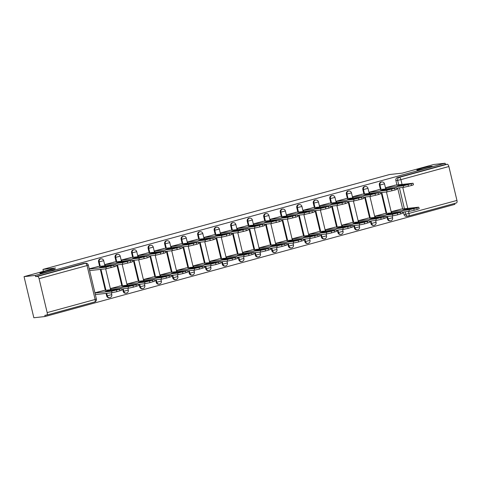<?xml version="1.0" encoding="UTF-8"?>
<svg xmlns="http://www.w3.org/2000/svg" width="481" height="481" viewBox="0 0 481 481"><rect width="100%" height="100%" fill="white"/><g stroke="black" fill="none" stroke-linecap="round" stroke-linejoin="round"><path stroke-width="0.72" d="M54.329 269.516A7.9 0.511 166.6 0 1 55.243 269.54A7.9 0.511 166.6 0 1 49.483 271.422A7.9 0.511 166.6 0 1 40.777 273.226A7.9 0.511 166.6 0 1 39.869 273.202A7.9 0.511 166.6 0 1 45.623 271.326A7.9 0.511 166.6 0 1 54.329 269.516M431.283 166.342A7.9 0.511 166.6 0 1 432.197 166.366A7.9 0.511 166.6 0 1 426.437 168.248A7.9 0.511 166.6 0 1 417.73 170.052A7.9 0.511 166.6 0 1 416.823 170.027A7.9 0.511 166.6 0 1 422.583 168.146A7.9 0.511 166.6 0 1 431.283 166.342M100.409 258.892A2.471 2.189 83.7 0 0 98.563 261.929L99.188 261.862A2.471 2.189 -96.3 0 1 101.034 258.826L100.409 258.892M116.931 254.377A2.471 2.189 83.7 0 0 115.079 257.407L115.705 257.341A2.471 2.189 -96.3 0 1 117.55 254.305L116.931 254.377M133.447 249.855A2.471 2.189 83.7 0 0 131.602 252.886L132.221 252.82A2.471 2.189 -96.3 0 1 134.073 249.783L133.447 249.855M149.964 245.334A2.471 2.189 83.7 0 0 148.118 248.364L148.743 248.298A2.471 2.189 -96.3 0 1 150.589 245.262L149.964 245.334M166.486 240.813A2.471 2.189 83.7 0 0 164.634 243.843L165.26 243.777A2.471 2.189 -96.3 0 1 167.105 240.74L166.486 240.813M183.002 236.291A2.471 2.189 83.7 0 0 181.157 239.322L181.776 239.255A2.471 2.189 -96.3 0 1 183.628 236.219L183.002 236.291M199.519 231.77A2.471 2.189 83.7 0 0 197.673 234.8L198.298 234.734A2.471 2.189 -96.3 0 1 200.144 231.698L199.519 231.77M216.041 227.248A2.471 2.189 83.7 0 0 214.189 230.279L214.815 230.213A2.471 2.189 -96.3 0 1 216.66 227.176L216.041 227.248M232.557 222.727A2.471 2.189 83.7 0 0 230.712 225.757L231.331 225.691A2.471 2.189 -96.3 0 1 233.183 222.655L232.557 222.727M249.074 218.206A2.471 2.189 83.7 0 0 247.228 221.236L247.853 221.17A2.471 2.189 -96.3 0 1 249.699 218.133L249.074 218.206M265.596 213.684A2.471 2.189 83.7 0 0 263.744 216.715L264.37 216.648A2.471 2.189 -96.3 0 1 266.215 213.612L265.596 213.684M282.113 209.163A2.471 2.189 83.7 0 0 280.267 212.193L280.886 212.127A2.471 2.189 -96.3 0 1 282.738 209.091L282.113 209.163M298.629 204.641A2.471 2.189 83.7 0 0 296.783 207.672L297.408 207.606A2.471 2.189 -96.3 0 1 299.254 204.569L298.629 204.641M315.145 200.12A2.471 2.189 83.7 0 0 313.299 203.15L313.925 203.084A2.471 2.189 -96.3 0 1 315.77 200.048L315.145 200.12M331.668 195.599A2.471 2.189 83.7 0 0 329.816 198.629L330.441 198.563A2.471 2.189 -96.3 0 1 332.293 195.526L331.668 195.599M348.184 191.077A2.471 2.189 83.7 0 0 346.338 194.114L346.963 194.041A2.471 2.189 -96.3 0 1 348.809 191.005L348.184 191.077M364.7 186.556A2.471 2.189 83.7 0 0 362.854 189.592L363.48 189.52A2.471 2.189 -96.3 0 1 365.326 186.484L364.7 186.556M381.223 182.034A2.471 2.189 83.7 0 0 379.371 185.071L379.996 184.999A2.471 2.189 -96.3 0 1 381.848 181.962L381.223 182.034M24.05 276.647L55.604 268.007L42.953 269.402L389.622 174.513L402.278 173.118L433.832 164.484L445.117 163.239L35.341 275.403L24.05 276.647L33.844 317.761L45.136 316.516L454.912 204.353L454.695 203.433M45.136 316.516L44.847 315.32L46.609 315.127A2.471 1.13 -105.3 0 0 46.687 315.109A2.471 1.13 -105.3 0 0 47.168 312.602L39.087 278.679A2.471 1.13 -105.3 0 0 37.386 276.407L85.347 263.281A2.471 2.189 -96.3 0 1 85.654 263.221L83.892 263.414A2.471 2.189 -96.3 0 0 83.592 263.474L85.347 263.281A2.471 1.13 -105.3 0 1 87.055 265.554L39.087 278.679M35.341 275.403L35.624 276.605L37.386 276.407M408.477 211.448L408.982 213.57A2.471 1.13 74.7 0 1 408.501 216.077A2.471 1.13 74.7 0 1 408.417 216.089A2.471 2.189 -96.3 0 1 408.116 216.149L406.361 216.342A2.471 2.189 -96.3 0 1 403.974 214.466L403.385 212.007M402.657 208.94L397.673 188.035M396.945 184.969L395.893 180.549L397.649 180.351A2.471 2.189 -96.3 0 1 399.194 177.375L447.162 164.249A2.471 1.13 74.7 0 1 448.869 166.522L456.95 200.439A2.471 1.13 74.7 0 1 456.469 202.946A2.471 1.13 74.7 0 1 456.385 202.964L408.579 216.047M447.162 164.249L445.406 164.442L445.117 163.239M395.514 185.125L385.954 187.608L386.255 188.853M401.226 209.097L391.666 211.58L391.961 212.824M384.71 213.618L375.15 216.101L375.445 217.346M378.998 189.646L369.438 192.129L369.733 193.374M368.193 218.14L358.628 220.623L358.928 221.867M362.482 194.168L352.922 196.651L353.216 197.895M351.671 222.661L342.111 225.144L342.406 226.389M345.959 198.689L336.399 201.172L336.7 202.417M335.155 227.182L325.595 229.665L325.89 230.91M329.443 203.21L319.883 205.694L320.178 206.938M318.638 231.704L309.079 234.187L309.373 235.431M312.927 207.732L303.367 210.215L303.661 211.46M302.116 236.225L292.556 238.708L292.857 239.953M296.404 212.253L286.844 214.736L287.145 215.981M285.6 240.747L276.04 243.23L276.334 244.474M279.888 216.775L270.328 219.258L270.623 220.502M269.083 245.268L259.524 247.751L259.818 248.996M263.372 221.296L253.812 223.779L254.106 225.024M252.561 249.789L243.001 252.272L243.302 253.517M246.849 225.817L237.289 228.301L237.59 229.545M236.045 254.311L226.485 256.794L226.779 258.038M230.333 230.339L220.773 232.822L221.068 234.061M219.528 258.832L209.969 261.315L210.263 262.56M213.817 234.86L204.257 237.343L204.551 238.582M203.006 263.354L193.446 265.837L193.747 267.081M197.3 239.382L187.734 241.865L188.035 243.103M186.49 267.875L176.93 270.358L177.224 271.597M180.778 243.903L171.218 246.386L171.513 247.625M169.973 272.396L160.413 274.879L160.708 276.118M164.261 248.424L154.702 250.908L154.996 252.146M153.451 276.918L143.891 279.401L144.192 280.639M147.745 252.946L138.179 255.429L138.48 256.668M136.935 281.439L127.375 283.922L127.669 285.161M131.223 257.467L121.663 259.95L121.958 261.189M120.418 285.961L110.858 288.444L111.153 289.682M114.706 261.989L105.147 264.466L105.441 265.71M103.896 290.482L94.919 292.803M98.19 266.51L89.213 268.831M106.644 295.851L107.269 295.779A2.471 2.189 -96.3 0 0 109.656 297.655L109.031 297.727A2.471 2.189 83.7 0 1 106.644 295.851L106.054 293.386M105.327 290.326L100.349 269.414M99.615 266.354L98.563 261.929M123.16 291.33L123.785 291.258A2.471 2.189 -96.3 0 0 126.172 293.133L125.547 293.206A2.471 2.189 83.7 0 1 123.16 291.33L122.577 288.865M121.843 285.804L116.865 264.893M116.137 261.832L115.079 257.407M139.682 286.808L140.302 286.736A2.471 2.189 -96.3 0 0 142.695 288.612L142.069 288.684A2.471 2.189 83.7 0 1 139.682 286.808L139.093 284.343M138.366 281.283L133.381 260.371M132.654 257.311L131.602 252.886M156.199 282.287L156.824 282.221A2.471 2.189 -96.3 0 0 159.211 284.091L158.586 284.163A2.471 2.189 83.7 0 1 156.199 282.287L155.61 279.822M154.882 276.761L149.904 255.85M149.17 252.79L148.118 248.364M172.715 277.765L173.34 277.699A2.471 2.189 -96.3 0 0 175.727 279.569L175.102 279.641A2.471 2.189 83.7 0 1 172.715 277.765L172.132 275.3M171.398 272.24L166.42 251.329M165.692 248.268L164.634 243.843M189.237 273.244L189.857 273.178A2.471 2.189 -96.3 0 0 192.25 275.048L191.624 275.12A2.471 2.189 83.7 0 1 189.237 273.244L188.648 270.779M187.921 267.719L182.936 246.807M182.209 243.747L181.157 239.322M205.754 268.723L206.379 268.657A2.471 2.189 -96.3 0 0 208.766 270.526L208.141 270.599A2.471 2.189 83.7 0 1 205.754 268.723L205.165 266.258M204.437 263.197L199.459 242.286M198.725 239.225L197.673 234.8M222.27 264.201L222.895 264.135A2.471 2.189 -96.3 0 0 225.282 266.005L224.657 266.077A2.471 2.189 83.7 0 1 222.27 264.201L221.687 261.736M220.953 258.676L215.975 237.764M215.241 234.704L214.189 230.279M238.792 259.68L239.412 259.614A2.471 2.189 -96.3 0 0 241.799 261.484L241.179 261.556A2.471 2.189 83.7 0 1 238.792 259.68L238.203 257.215M237.476 254.154L232.491 233.243M231.764 230.183L230.712 225.757M255.309 255.158L255.934 255.092A2.471 2.189 -96.3 0 0 258.321 256.968L257.696 257.034A2.471 2.189 83.7 0 1 255.309 255.158L254.72 252.693M253.992 249.633L249.008 228.722M248.28 225.661L247.228 221.236M271.825 250.637L272.45 250.571A2.471 2.189 -96.3 0 0 274.837 252.447L274.212 252.513A2.471 2.189 83.7 0 1 271.825 250.637L271.242 248.172M270.508 245.112L265.53 224.2M264.797 221.14L263.744 216.715M288.347 246.116L288.967 246.05A2.471 2.189 -96.3 0 0 291.354 247.925L290.734 247.992A2.471 2.189 83.7 0 1 288.347 246.116L287.758 243.651M287.031 240.59L282.046 219.679M281.319 216.618L280.267 212.193M304.864 241.594L305.489 241.528A2.471 2.189 -96.3 0 0 307.876 243.404L307.251 243.47A2.471 2.189 83.7 0 1 304.864 241.594L304.275 239.129M303.547 236.069L298.563 215.157M297.835 212.097L296.783 207.672M321.38 237.073L322.005 237.007A2.471 2.189 -96.3 0 0 324.392 238.883L323.767 238.949A2.471 2.189 83.7 0 1 321.38 237.073L320.797 234.614M320.063 231.547L315.085 210.636M314.352 207.576L313.299 203.15M337.902 232.551L338.522 232.485A2.471 2.189 -96.3 0 0 340.909 234.361L340.289 234.427A2.471 2.189 83.7 0 1 337.902 232.551L337.313 230.092M336.586 227.026L331.601 206.115M330.874 203.054L329.816 198.629M354.419 228.03L355.044 227.964A2.471 2.189 -96.3 0 0 357.431 229.84L356.806 229.906A2.471 2.189 83.7 0 1 354.419 228.03L353.83 225.571M353.102 222.505L348.118 201.599M347.39 198.533L346.338 194.114M370.935 223.509L371.56 223.443A2.471 2.189 -96.3 0 0 373.947 225.318L373.322 225.385A2.471 2.189 83.7 0 1 370.935 223.509L370.352 221.05M369.618 217.983L364.64 197.078M363.907 194.011L362.854 189.592M387.452 218.987L388.077 218.921A2.471 2.189 -96.3 0 0 390.464 220.797L389.844 220.863A2.471 2.189 83.7 0 1 387.452 218.987L386.868 216.528M386.141 213.462L381.156 192.556M380.429 189.49L379.371 185.071M43.416 271.344L42.953 269.402M35.624 276.605L83.592 263.474M445.406 164.442L397.438 177.567A2.471 2.189 83.7 0 0 395.893 180.549M385.984 187.716L403.228 185.822L413.077 183.255L413.45 184.812L411.55 185.486L403.595 187.38L396.645 188.143M401.894 184.788A7.72 0.499 166.6 0 0 396.915 186.153L403.487 185.432A7.72 0.499 166.6 0 0 408.465 184.067L401.894 184.788L402.086 185.582M413.077 183.255L394.685 185.221M402.627 210.125L409.199 209.403A7.72 0.499 -13.4 0 0 414.177 208.039L407.605 208.76A7.72 0.499 -13.4 0 0 402.627 210.125M391.696 211.688L408.94 209.794L416.889 207.9L418.362 207.215L400.39 209.193M418.789 207.227L419.161 208.784L414.189 210.299L409.307 211.351L408.94 209.794M402.356 212.115L409.307 211.351M407.792 209.56L407.605 208.76M369.462 192.238L386.706 190.344L396.56 187.776L396.933 189.334L395.027 190.007L387.079 191.901L380.128 192.665M385.377 189.31A7.72 0.499 166.6 0 0 380.399 190.674L386.971 189.953A7.72 0.499 166.6 0 0 391.949 188.588L385.377 189.31L385.564 190.103M396.56 187.776L378.162 189.742M352.946 196.759L370.19 194.865L380.038 192.298L380.411 193.855L378.511 194.528L370.562 196.422L363.612 197.186M368.855 193.831A7.72 0.499 166.6 0 0 363.883 195.196L370.454 194.474A7.72 0.499 166.6 0 0 375.427 193.109L368.855 193.831L369.047 194.625M380.038 192.298L361.646 194.264M386.111 214.646L392.682 213.925A7.72 0.499 -13.4 0 0 397.655 212.56L391.089 213.281A7.72 0.499 -13.4 0 0 386.111 214.646M375.174 216.209L392.418 214.316L400.366 212.422L401.845 211.736L383.874 213.714M402.272 211.748L402.639 213.305L397.667 214.821L392.791 215.873L392.418 214.316M385.84 216.636L392.791 215.873M391.275 214.075L391.089 213.281M369.594 219.168L376.16 218.446A7.72 0.499 -13.4 0 0 381.138 217.081L374.567 217.803A7.72 0.499 -13.4 0 0 369.594 219.168M358.658 220.731L375.901 218.837L383.85 216.943L385.323 216.258L367.358 218.236M385.75 216.27L386.123 217.827L381.15 219.342L376.274 220.394L375.901 218.837M369.324 221.158L376.274 220.394M374.759 218.596L374.567 217.803M336.429 201.28L353.673 199.387L363.522 196.819L363.895 198.376L361.995 199.05L354.046 200.944L347.09 201.707M352.339 198.352A7.72 0.499 166.6 0 0 347.36 199.717L353.932 198.996A7.72 0.499 166.6 0 0 358.91 197.631L352.339 198.352L352.531 199.146M363.522 196.819L345.13 198.785M319.907 205.802L337.151 203.908L347.005 201.341L347.378 202.898L345.472 203.571L337.524 205.465L330.573 206.229M335.822 202.874A7.72 0.499 166.6 0 0 330.844 204.239L337.415 203.517A7.72 0.499 166.6 0 0 342.394 202.152L335.822 202.874L336.009 203.667M347.005 201.341L328.607 203.307M303.391 210.323L320.635 208.429L330.489 205.862L330.856 207.419L328.956 208.093L321.007 209.987L314.057 210.75M319.3 207.395A7.72 0.499 166.6 0 0 314.327 208.76L320.899 208.039A7.72 0.499 166.6 0 0 325.871 206.674L319.3 207.395L319.492 208.189M330.489 205.862L312.091 207.828M353.072 223.689L359.644 222.968A7.72 0.499 -13.4 0 0 364.622 221.603L358.05 222.324A7.72 0.499 -13.4 0 0 353.072 223.689M342.141 225.252L359.385 223.358L367.334 221.464L368.807 220.779L350.835 222.757M369.234 220.791L369.606 222.348L364.634 223.863L359.752 224.916L359.385 223.358M352.801 225.679L359.752 224.916M358.237 223.118L358.05 222.324M336.556 228.21L343.127 227.489A7.72 0.499 -13.4 0 0 348.106 226.124L341.534 226.846A7.72 0.499 -13.4 0 0 336.556 228.21M325.619 229.774L342.863 227.88L350.811 225.986L352.29 225.3L334.319 227.279M352.717 225.312L353.084 226.87L348.112 228.385L343.236 229.437L342.863 227.88M336.285 230.201L343.236 229.437M341.72 227.639L341.534 226.846M320.039 232.732L326.611 232.01A7.72 0.499 -13.4 0 0 331.583 230.646L325.012 231.367A7.72 0.499 -13.4 0 0 320.039 232.732M309.103 234.295L326.346 232.401L334.295 230.507L335.768 229.822L317.803 231.8M336.195 229.834L336.568 231.391L331.595 232.9L326.719 233.958L326.346 232.401M319.769 234.722L326.719 233.958M325.204 232.161L325.012 231.367M286.874 214.845L304.118 212.951L313.967 210.383L314.34 211.941L312.44 212.614L304.491 214.508L297.541 215.272M302.783 211.917A7.72 0.499 166.6 0 0 297.805 213.281L304.377 212.56A7.72 0.499 166.6 0 0 309.355 211.195L302.783 211.917L302.976 212.71M313.967 210.383L295.575 212.343M303.517 237.253L310.089 236.532A7.72 0.499 -13.4 0 0 315.067 235.167L308.495 235.888A7.72 0.499 -13.4 0 0 303.517 237.253M292.586 238.816L309.83 236.923L317.779 235.029L319.252 234.343L301.286 236.321M319.679 234.355L320.051 235.912L315.079 237.422L310.197 238.48L309.83 236.923M303.246 239.243L310.197 238.48M308.688 236.682L308.495 235.888M270.352 219.366L287.602 217.472L297.45 214.905L297.823 216.462L295.917 217.135L287.969 219.029L281.018 219.793M286.267 216.438A7.72 0.499 166.6 0 0 281.289 217.803L287.86 217.081A7.72 0.499 166.6 0 0 292.839 215.716L286.267 216.438L286.454 217.232M297.45 214.905L279.052 216.865M287.001 241.775L293.572 241.053A7.72 0.499 -13.4 0 0 298.551 239.688L291.979 240.41A7.72 0.499 -13.4 0 0 287.001 241.775M276.064 243.338L293.308 241.444L301.256 239.55L302.735 238.865L284.764 240.843M303.162 238.877L303.529 240.434L298.557 241.943L293.681 243.001L293.308 241.444M286.73 243.765L293.681 243.001M292.165 241.203L291.979 240.41M253.836 223.887L271.08 221.994L280.934 219.426L281.301 220.983L279.401 221.657L271.452 223.551L264.502 224.314M269.751 220.959A7.72 0.499 166.6 0 0 264.772 222.324L271.344 221.603A7.72 0.499 166.6 0 0 276.316 220.238L269.751 220.959L269.937 221.753M280.934 219.426L262.536 221.386M270.484 246.296L277.056 245.575A7.72 0.499 -13.4 0 0 282.028 244.21L275.457 244.931A7.72 0.499 -13.4 0 0 270.484 246.296M259.548 247.859L276.791 245.965L284.74 244.065L286.213 243.386L268.248 245.364M286.64 243.398L287.013 244.955L282.04 246.464L277.164 247.523L276.791 245.965M270.214 248.286L277.164 247.523M275.649 245.725L275.457 244.931M237.319 228.409L254.563 226.515L264.412 223.948L264.784 225.505L262.885 226.178L254.936 228.072L247.986 228.836M253.228 225.481A7.72 0.499 166.6 0 0 248.256 226.846L254.822 226.124A7.72 0.499 166.6 0 0 259.8 224.759L253.228 225.481L253.421 226.274M264.412 223.948L246.019 225.908M253.962 250.817L260.534 250.096A7.72 0.499 -13.4 0 0 265.512 248.731L258.94 249.453A7.72 0.499 -13.4 0 0 253.962 250.817M243.031 252.381L260.275 250.487L268.224 248.587L269.697 247.907L251.731 249.88M270.124 247.919L270.496 249.477L265.524 250.986L260.642 252.044L260.275 250.487M253.691 252.808L260.642 252.044M259.133 250.246L258.94 249.453M220.803 232.93L238.047 231.036L247.895 228.469L248.268 230.026L246.362 230.7L238.414 232.594L231.463 233.357M236.712 230.002A7.72 0.499 166.6 0 0 231.734 231.367L238.305 230.646A7.72 0.499 166.6 0 0 243.284 229.281L236.712 230.002L236.899 230.796M247.895 228.469L229.497 230.429M237.446 255.339L244.017 254.617A7.72 0.499 -13.4 0 0 248.996 253.253L242.424 253.974A7.72 0.499 -13.4 0 0 237.446 255.339M226.509 256.902L243.753 255.008L251.707 253.108L253.18 252.429L235.209 254.401M253.607 252.441L253.98 253.998L249.008 255.507L244.126 256.565L243.753 255.008M237.175 257.329L244.126 256.565M242.61 254.768L242.424 253.974M204.281 237.452L221.525 235.558L231.379 232.99L231.746 234.548L229.846 235.221L221.897 237.115L214.947 237.879M220.196 234.524A7.72 0.499 166.6 0 0 215.217 235.888L221.789 235.167A7.72 0.499 166.6 0 0 226.761 233.802L220.196 234.524L220.382 235.317M231.379 232.99L212.981 234.95M220.929 259.86L227.501 259.139A7.72 0.499 -13.4 0 0 232.473 257.774L225.902 258.495A7.72 0.499 -13.4 0 0 220.929 259.86M209.993 261.423L227.236 259.53L235.185 257.63L236.658 256.95L218.693 258.922M237.085 256.962L237.458 258.519L232.485 260.029L227.609 261.087L227.236 259.53M220.659 261.85L227.609 261.087M226.094 259.289L225.902 258.495M187.764 241.973L205.008 240.079L214.857 237.512L215.229 239.069L213.33 239.736L205.381 241.636L198.431 242.4M203.673 239.045A7.72 0.499 166.6 0 0 198.701 240.41L205.267 239.682A7.72 0.499 166.6 0 0 210.245 238.323L203.673 239.045L203.866 239.839M214.857 237.512L196.464 239.472M204.407 264.382L210.979 263.66A7.72 0.499 -13.4 0 0 215.957 262.295L209.385 263.017A7.72 0.499 -13.4 0 0 204.407 264.382M193.476 265.945L210.72 264.051L218.669 262.151L220.142 261.472L202.176 263.444M220.569 261.484L220.941 263.041L215.969 264.55L211.093 265.608L210.72 264.051M204.136 266.372L211.093 265.608M209.578 263.81L209.385 263.017M171.248 246.494L188.492 244.601L198.34 242.033L198.713 243.59L196.807 244.258L188.859 246.158L181.908 246.921M187.157 243.566A7.72 0.499 166.6 0 0 182.179 244.931L188.75 244.204A7.72 0.499 166.6 0 0 193.729 242.845L187.157 243.566L187.343 244.36M198.34 242.033L179.942 243.993M187.891 268.903L194.462 268.182A7.72 0.499 -13.4 0 0 199.441 266.817L192.869 267.538A7.72 0.499 -13.4 0 0 187.891 268.903M176.954 270.466L194.198 268.572L202.152 266.672L203.625 265.993L185.654 267.965M204.052 266.005L204.425 267.562L199.453 269.071L194.571 270.13L194.198 268.572M187.62 270.893L194.571 270.13M193.055 268.332L192.869 267.538M154.726 251.016L171.97 249.122L181.824 246.555L182.191 248.112L180.291 248.779L172.342 250.679L165.392 251.443M170.641 248.088A7.72 0.499 166.6 0 0 165.662 249.453L172.234 248.725A7.72 0.499 166.6 0 0 177.206 247.366L170.641 248.088L170.827 248.881M181.824 246.555L163.426 248.515M171.374 273.424L177.946 272.703A7.72 0.499 -13.4 0 0 182.918 271.338L176.347 272.06A7.72 0.499 -13.4 0 0 171.374 273.424M160.438 274.988L177.681 273.094L185.63 271.194L187.109 270.514L169.138 272.486M187.53 270.526L187.903 272.084L182.93 273.593L178.054 274.651L177.681 273.094M171.104 275.415L178.054 274.651M176.539 272.853L176.347 272.06M138.209 255.537L155.453 253.643L165.302 251.076L165.674 252.633L163.774 253.301L155.826 255.201L148.876 255.964M154.118 252.609A7.72 0.499 166.6 0 0 149.146 253.974L155.712 253.246A7.72 0.499 166.6 0 0 160.69 251.888L154.118 252.609L154.311 253.403M165.302 251.076L146.909 253.036M154.852 277.946L161.424 277.218A7.72 0.499 -13.4 0 0 166.402 275.86L159.83 276.581A7.72 0.499 -13.4 0 0 154.852 277.946M143.921 279.509L161.165 277.615L169.114 275.715L170.587 275.036L152.621 277.008M171.014 275.048L171.386 276.605L166.414 278.114L161.538 279.172L161.165 277.615M154.581 279.936L161.538 279.172M160.023 277.375L159.83 276.581M121.693 260.059L138.937 258.165L148.785 255.597L149.158 257.155L147.252 257.822L139.304 259.722L132.353 260.486M137.602 257.131A7.72 0.499 166.6 0 0 132.624 258.495L139.195 257.768A7.72 0.499 166.6 0 0 144.174 256.409L137.602 257.131L137.788 257.924M148.785 255.597L130.387 257.557M138.336 282.467L144.907 281.74A7.72 0.499 -13.4 0 0 149.886 280.381L143.314 281.102A7.72 0.499 -13.4 0 0 138.336 282.467M127.399 284.03L144.643 282.137L152.597 280.237L154.07 279.557L136.099 281.529M154.497 279.569L154.87 281.126L149.898 282.636L145.015 283.694L144.643 282.137M138.065 284.457L145.015 283.694M143.5 281.896L143.314 281.102M105.171 264.58L122.414 262.686L132.269 260.119L132.636 261.676L130.736 262.343L122.787 264.243L115.837 265.007M121.086 261.652A7.72 0.499 166.6 0 0 116.107 263.017L122.679 262.289A7.72 0.499 166.6 0 0 127.657 260.93L121.086 261.652L121.272 262.446M132.269 260.119L113.871 262.079M121.819 286.989L128.391 286.261A7.72 0.499 -13.4 0 0 133.363 284.902L126.798 285.624A7.72 0.499 -13.4 0 0 121.819 286.989M110.883 288.552L128.126 286.658L136.075 284.758L137.554 284.079L119.583 286.051M137.981 284.091L138.348 285.648L133.375 287.157L128.499 288.215L128.126 286.658M121.549 288.979L128.499 288.215M126.984 286.417L126.798 285.624M89.262 269.035L105.898 267.208L115.747 264.64L116.119 266.197L106.271 268.765L89.628 270.593M104.563 266.173A7.72 0.499 166.6 0 0 99.591 267.532L106.163 266.811A7.72 0.499 166.6 0 0 111.135 265.452L104.563 266.173L104.756 266.967M115.747 264.64L97.354 266.6M105.297 291.51L111.869 290.783A7.72 0.499 -13.4 0 0 116.847 289.424L110.275 290.145A7.72 0.499 -13.4 0 0 105.297 291.51M94.967 293.007L111.61 291.179L119.559 289.279L121.032 288.6L103.066 290.572M121.459 288.612L121.831 290.169L116.859 291.678L111.983 292.737L111.61 291.179M95.34 294.564L111.983 292.737M110.468 290.939L110.275 290.145M47.168 312.602L95.136 299.477L87.055 265.554L88.324 265.103A2.471 2.471 0 0 0 85.654 263.221M403.974 214.466L405.73 214.273L405.146 211.808M404.413 208.748L399.434 187.837M398.707 184.776L397.649 180.351L400.901 179.647L402.038 184.409M402.765 187.47L407.75 208.381M456.469 202.946L408.501 216.077A2.471 2.471 0 0 1 408.116 216.149A2.471 2.189 -96.3 0 1 405.73 214.273L456.95 200.439M448.869 166.522L400.901 179.647A2.471 1.13 -105.3 0 0 399.194 177.375L397.438 177.567M109.656 297.655A2.471 2.471 0 0 0 111.79 294.631L107.269 295.779L106.68 293.32M105.952 290.253L100.968 269.348M100.24 266.282L99.188 261.862L103.71 260.708A2.471 2.471 0 0 0 101.034 258.826M126.172 293.133A2.471 2.471 0 0 0 128.307 290.109L123.785 291.258L123.202 288.798M122.469 285.738L117.49 264.827M116.757 261.76L115.705 257.341L120.226 256.187A2.471 2.471 0 0 0 117.55 254.305M142.695 288.612A2.471 2.471 0 0 0 144.823 285.588L140.302 286.736L139.718 284.277M138.991 281.217L134.007 260.305M133.279 257.239L132.221 252.82L136.742 251.665A2.471 2.471 0 0 0 134.073 249.783M159.211 284.091A2.471 2.471 0 0 0 161.345 281.066L156.824 282.221L156.235 279.756M155.507 276.695L150.523 255.784M149.795 252.723L148.743 248.298L153.265 247.144A2.471 2.471 0 0 0 150.589 245.262M175.727 279.569A2.471 2.471 0 0 0 177.862 276.545L173.34 277.699L172.757 275.234M172.024 272.174L167.045 251.262M166.312 248.202L165.26 243.777L169.781 242.622A2.471 2.471 0 0 0 167.105 240.74M192.25 275.048A2.471 2.471 0 0 0 194.378 272.024L189.857 273.178L189.273 270.713M188.546 267.652L183.562 246.741M182.834 243.681L181.776 239.255L186.297 238.101A2.471 2.471 0 0 0 183.628 236.219M208.766 270.526A2.471 2.471 0 0 0 210.9 267.502L206.379 268.657L205.79 266.191M205.062 263.131L200.078 242.22M199.35 239.159L198.298 234.734L202.814 233.58A2.471 2.471 0 0 0 200.144 231.698M225.282 266.005A2.471 2.471 0 0 0 227.417 262.981L222.895 264.135L222.306 261.67M221.579 258.61L216.6 237.698M215.867 234.638L214.815 230.213L219.336 229.058A2.471 2.471 0 0 0 216.66 227.176M241.799 261.484A2.471 2.471 0 0 0 243.933 258.459L239.412 259.614L238.829 257.149M238.095 254.088L233.117 233.177M232.389 230.116L231.331 225.691L235.852 224.537A2.471 2.471 0 0 0 233.183 222.655M258.321 256.968A2.471 2.471 0 0 0 260.449 253.938L255.934 255.092L255.345 252.627M254.617 249.567L249.633 228.655M248.905 225.595L247.853 221.17L252.369 220.015A2.471 2.471 0 0 0 249.699 218.133M274.837 252.447A2.471 2.471 0 0 0 276.972 249.417L272.45 250.571L271.861 248.106M271.134 245.045L266.155 224.134M265.422 221.074L264.37 216.648L268.891 215.494A2.471 2.471 0 0 0 266.215 213.612M291.354 247.925A2.471 2.471 0 0 0 293.488 244.895L288.967 246.05L288.384 243.584M287.65 240.524L282.672 219.613M281.944 216.552L280.886 212.127L285.407 210.973A2.471 2.471 0 0 0 282.738 209.091M307.876 243.404A2.471 2.471 0 0 0 310.005 240.374L305.489 241.528L304.9 239.063M304.172 236.003L299.188 215.091M298.46 212.031L297.408 207.606L301.924 206.451A2.471 2.471 0 0 0 299.254 204.569M324.392 238.883A2.471 2.471 0 0 0 326.527 235.852L322.005 237.007L321.416 234.542M320.689 231.481L315.71 210.57M314.977 207.509L313.925 203.084L318.446 201.93A2.471 2.471 0 0 0 315.77 200.048M340.909 234.361A2.471 2.471 0 0 0 343.043 231.331L338.522 232.485L337.939 230.02M337.205 226.96L332.227 206.048M331.499 202.988L330.441 198.563L334.962 197.408A2.471 2.471 0 0 0 332.293 195.526M357.431 229.84A2.471 2.471 0 0 0 359.56 226.81L355.044 227.964L354.455 225.499M353.727 222.438L348.743 201.527M348.016 198.467L346.963 194.041L351.479 192.893A2.471 2.471 0 0 0 348.809 191.005M373.947 225.318A2.471 2.471 0 0 0 376.082 222.288L371.56 223.443L370.971 220.977M370.244 217.917L365.259 197.006M364.532 193.945L363.48 189.52L368.001 188.372A2.471 2.471 0 0 0 365.326 186.484M390.464 220.797A2.471 2.471 0 0 0 392.598 217.767L388.077 218.921L387.494 216.456M386.76 213.396L381.782 192.484M381.048 189.424L379.996 184.999L384.517 183.85A2.471 2.471 0 0 0 381.848 181.962M46.687 315.109L94.655 301.978A2.471 2.471 0 0 0 96.404 299.026L95.136 299.477A2.471 1.13 74.7 0 1 94.655 301.978A2.471 1.13 74.7 0 1 94.571 301.996L46.765 315.079M403.228 185.822L403.595 187.38M408.104 184.764L408.477 186.327M411.177 183.928L411.55 185.486M417.255 209.457L416.889 207.9M414.189 210.299L413.816 208.736M386.706 190.344L387.079 191.901M391.588 189.286L391.961 190.849M394.66 188.45L395.027 190.007M370.19 194.865L370.562 196.422M375.066 193.807L375.439 195.364M378.138 192.971L378.511 194.528M400.739 213.979L400.366 212.422M397.667 214.821L397.3 213.257M384.223 218.5L383.85 216.943M381.15 219.342L380.778 217.779M353.673 199.387L354.046 200.944M358.549 198.328L358.922 199.886M361.622 197.493L361.995 199.05M337.151 203.908L337.524 205.465M342.033 202.85L342.406 204.407M345.105 202.014L345.472 203.571M320.635 208.429L321.007 209.987M325.517 207.371L325.884 208.928M328.583 206.529L328.956 208.093M367.7 223.022L367.334 221.464M364.634 223.863L364.261 222.3M351.184 227.543L350.811 225.986M348.112 228.385L347.745 226.822M334.668 232.064L334.295 230.507M331.595 232.9L331.223 231.343M304.118 212.951L304.491 214.508M308.994 211.893L309.367 213.45M312.067 211.051L312.44 212.614M318.151 236.586L317.779 235.029M315.079 237.422L314.706 235.864M287.602 217.472L287.969 219.029M292.478 216.414L292.851 217.971M295.55 215.572L295.917 217.135M301.629 241.107L301.256 239.55M298.557 241.943L298.19 240.386M271.08 221.994L271.452 223.551M275.962 220.935L276.328 222.493M279.028 220.094L279.401 221.657M285.113 245.629L284.74 244.065M282.04 246.464L281.668 244.907M254.563 226.515L254.936 228.072M259.439 225.457L259.812 227.014M262.512 224.615L262.885 226.178M268.596 250.15L268.224 248.587M265.524 250.986L265.151 249.429M238.047 231.036L238.414 232.594M242.923 229.978L243.296 231.535M245.995 229.136L246.362 230.7M252.074 254.671L251.707 253.108M249.008 255.507L248.635 253.95M221.525 235.558L221.897 237.115M226.407 234.5L226.773 236.057M229.473 233.658L229.846 235.221M235.558 259.193L235.185 257.63M232.485 260.029L232.113 258.471M205.008 240.079L205.381 241.636M209.884 239.021L210.257 240.578M212.957 238.179L213.33 239.736M219.041 263.714L218.669 262.151M215.969 264.55L215.596 262.993M188.492 244.601L188.859 246.158M193.368 243.542L193.741 245.1M196.44 242.701L196.807 244.258M202.519 268.236L202.152 266.672M199.453 269.071L199.08 267.514M171.97 249.122L172.342 250.679M176.852 248.064L177.218 249.621M179.918 247.222L180.291 248.779M186.003 272.757L185.63 271.194M182.93 273.593L182.564 272.036M155.453 253.643L155.826 255.201M160.329 252.585L160.702 254.142M163.402 251.743L163.774 253.301M169.486 277.272L169.114 275.715M166.414 278.114L166.041 276.557M138.937 258.165L139.304 259.722M143.813 257.107L144.186 258.664M146.885 256.265L147.252 257.822M152.964 281.794L152.597 280.237M149.898 282.636L149.525 281.078M122.414 262.686L122.787 264.243M127.297 261.628L127.663 263.185M130.363 260.786L130.736 262.343M136.448 286.315L136.075 284.758M133.375 287.157L133.009 285.6M105.898 267.208L106.271 268.765M110.774 266.149L111.147 267.707M113.847 265.308L114.219 266.865M119.931 290.837L119.559 289.279M116.859 291.678L116.486 290.121M384.517 183.85L385.726 188.907M386.453 191.973L391.432 212.879M392.165 215.945L392.598 217.767M368.001 188.372L369.204 193.428M369.937 196.495L374.915 217.4M375.643 220.466L376.082 222.288M351.479 192.893L352.687 197.95M353.415 201.016L358.399 221.921M359.127 224.988L359.56 226.81M334.962 197.408L336.171 202.471M336.898 205.537L341.877 226.443M342.61 229.509L343.043 231.331M318.446 201.93L319.649 206.992M320.382 210.059L325.36 230.964M326.088 234.031L326.527 235.852M301.924 206.451L303.132 211.514M303.86 214.58L308.844 235.486M309.572 238.552L310.005 240.374M285.407 210.973L286.616 216.035M287.343 219.102L292.322 240.007M293.055 243.073L293.488 244.895M268.891 215.494L270.094 220.557M270.827 223.623L275.805 244.528M276.533 247.595L276.972 249.417M252.369 220.015L253.577 225.078M254.305 228.144L259.289 249.05M260.017 252.116L260.449 253.938M235.852 224.537L237.061 229.599M237.788 232.666L242.773 253.571M243.5 256.638L243.933 258.459M219.336 229.058L220.538 234.121M221.272 237.181L226.25 258.093M226.984 261.159L227.417 262.981M202.814 233.58L204.022 238.642M204.75 241.702L209.734 262.614M210.462 265.68L210.9 267.502M186.297 238.101L187.506 243.164M188.233 246.224L193.218 267.135M193.945 270.202L194.378 272.024M169.781 242.622L170.983 247.685M171.717 250.745L176.695 271.657M177.429 274.717L177.862 276.545M153.265 247.144L154.467 252.206M155.195 255.267L160.179 276.178M160.907 279.239L161.345 281.066M136.742 251.665L137.951 256.728M138.678 259.788L143.663 280.7M144.39 283.76L144.823 285.588M120.226 256.187L121.428 261.249M122.162 264.31L127.14 285.221M127.874 288.281L128.307 290.109M103.71 260.708L104.912 265.771M105.64 268.831L110.624 289.742M111.351 292.803L111.79 294.631M96.404 299.026L88.324 265.103"/></g></svg>
